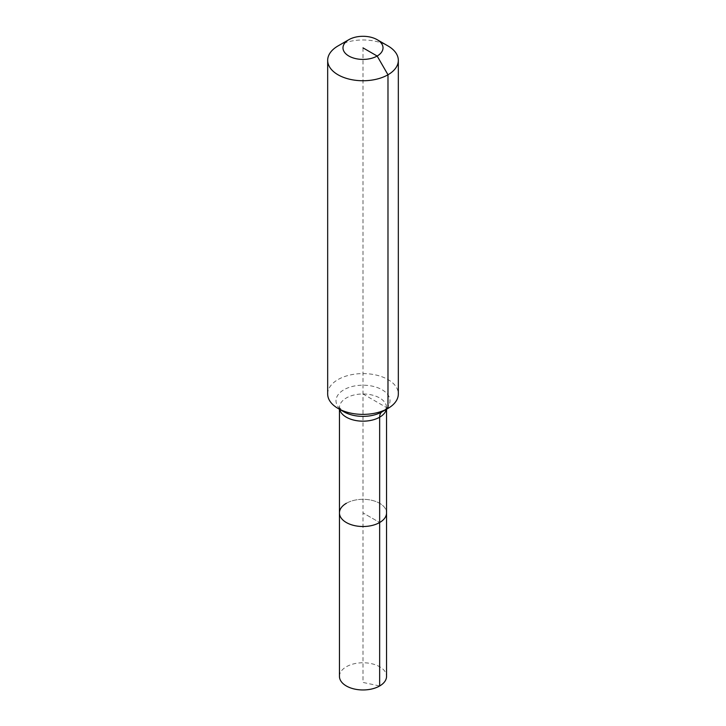 <?xml version="1.0" encoding="UTF-8"?>
<svg xmlns="http://www.w3.org/2000/svg" width="726" height="726" viewBox="0 0 726 726"><rect width="100%" height="100%" fill="white"/><g stroke="black" fill="none" stroke-linecap="round" stroke-linejoin="round"><path stroke-width="0.54" stroke-dasharray="3.63 2.72" d="M339.45 676.36A23.55 13.594 180 0 1 346.347 666.749A23.55 13.594 180 0 1 372.011 663.8A23.55 13.594 180 0 1 386.55 676.36M346.347 503.3A23.55 13.594 180 0 1 372.011 500.35A23.55 13.594 180 0 1 386.55 512.91A23.55 13.594 180 0 0 372.011 500.35A23.55 13.594 180 0 0 346.347 503.3A23.55 13.594 180 0 0 339.45 512.91M327.671 393.982A35.329 20.392 180 0 1 338.017 379.562A35.329 20.392 180 0 1 376.522 375.142A35.329 20.392 180 0 1 398.329 393.982M338.017 45.938A35.329 20.392 180 0 1 387.983 45.938M363 47.862L363 512.91L379.653 522.529L363 512.91L363 682.431L379.653 685.979M387.983 408.411L363 393.982M339.65 409.346A23.55 13.594 180 0 1 339.45 407.585A23.55 13.594 180 0 1 346.347 397.966A23.55 13.594 180 0 1 379.653 397.966A23.55 13.594 180 0 1 386.55 407.585A23.55 13.594 180 0 1 386.35 409.346M339.45 409.237L339.45 407.585L343.906 411.805A26.998 15.591 180 0 1 343.906 389.762A26.998 15.591 180 0 1 382.094 389.762A26.998 15.591 180 0 1 382.094 411.805C383.891 411.116 387.212 407.395 386.432 407.93L386.55 409.237"/><path stroke-width="1.09" d="M386.55 409.237L386.55 676.36A23.55 13.594 180 0 1 379.653 685.979A23.55 13.594 180 0 1 353.989 688.929A23.55 13.594 180 0 1 339.45 676.36L339.45 512.91A23.55 13.594 180 0 1 346.347 503.3M377.157 39.685A20.019 11.562 180 0 1 377.157 56.029A20.019 11.562 180 0 1 348.843 56.029A20.019 11.562 180 0 1 348.843 39.685A20.019 11.562 180 0 1 377.157 39.685L387.983 45.938A35.329 20.392 180 0 1 398.329 60.358L398.329 393.982A35.329 20.392 180 0 1 387.983 408.411L382.094 411.805A11.779 6.797 -120 0 0 379.653 417.196L379.653 522.529A23.55 13.594 180 0 0 386.55 512.91A23.55 13.594 180 0 1 379.653 522.529A23.55 13.594 180 0 1 353.989 525.479A23.55 13.594 180 0 1 339.45 512.91A23.55 13.594 180 0 0 353.989 525.479A23.55 13.594 180 0 0 379.653 522.529L379.653 685.979M348.843 39.685L338.017 45.938L348.843 39.685M398.329 60.358A35.329 20.392 180 0 1 387.983 74.778A35.329 20.392 180 0 1 349.478 79.198A35.329 20.392 180 0 1 327.671 60.358A35.329 20.392 180 0 1 338.017 45.938L338.017 45.938M363 47.862L377.157 56.029L387.983 74.778L387.983 408.411A35.329 20.392 180 0 1 338.017 408.411A35.329 20.392 180 0 1 327.671 393.982L327.671 60.358M382.094 411.805L387.983 408.411L382.094 411.805A26.998 15.591 180 0 1 343.906 411.805L338.017 408.411M386.35 409.346A23.55 13.594 180 0 1 379.653 417.196A23.55 13.594 180 0 1 346.347 417.196A23.55 13.594 180 0 1 339.65 409.346M339.45 409.237L339.45 512.91"/></g></svg>
